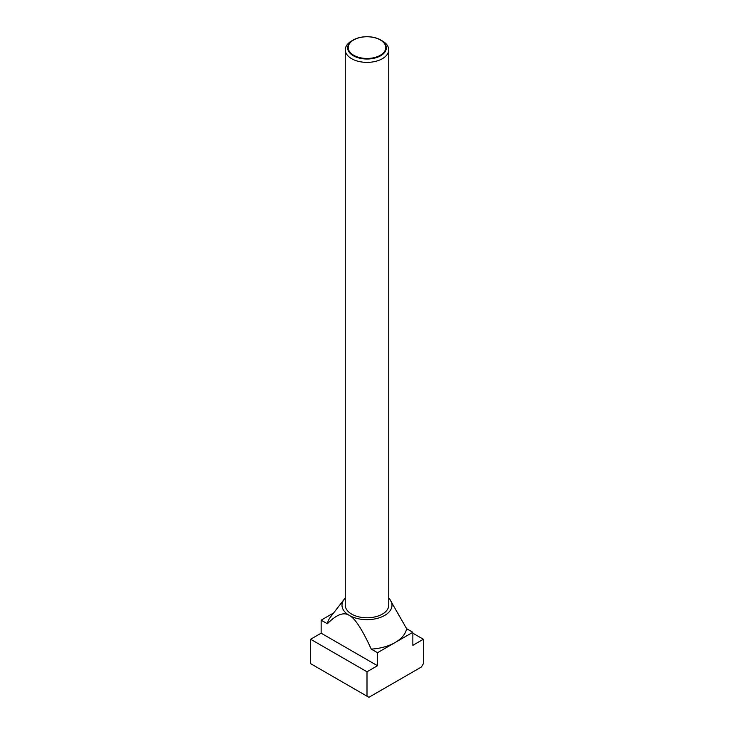 <?xml version="1.0" encoding="UTF-8"?>
<svg xmlns="http://www.w3.org/2000/svg" width="734" height="734" viewBox="0 0 734 734"><rect width="100%" height="100%" fill="white"/><g stroke="black" fill="none" stroke-linecap="round" stroke-linejoin="round"><path stroke-width="1.1" d="M382.368 40.948L380.671 39.966A19.332 11.157 180 0 1 380.671 55.747A19.332 11.157 180 0 1 353.329 55.747A19.332 11.157 180 0 1 353.329 39.966A19.332 11.157 180 0 1 380.671 39.966L382.368 40.948A21.736 12.551 0 0 1 388.736 49.829L388.736 605.229A21.736 12.551 0 0 1 375.322 616.826A21.736 12.551 0 0 1 351.632 614.101A21.736 12.551 0 0 1 345.264 605.229L345.264 49.829A21.736 12.551 0 0 0 351.632 58.702A21.736 12.551 0 0 0 375.322 61.417A21.736 12.551 0 0 0 388.736 49.829M353.329 39.966L351.632 40.948A21.736 12.551 0 0 0 345.264 49.829M353.705 55.279A18.8 10.854 0 0 0 380.295 55.279A18.8 10.854 0 0 0 380.295 39.939A18.8 10.854 0 0 0 353.705 39.939A18.8 10.854 0 0 0 353.705 55.279M412.857 632.295L406.627 628.699A39.856 23.011 180 0 1 395.176 642.507A39.856 23.011 180 0 1 371.266 649.113L377.505 652.709L412.857 632.295L412.857 645.314L423.362 639.25L423.362 663.655L421.435 666.977L368.918 697.3L367 696.19L367 671.784L377.505 665.72L377.505 652.709M388.736 598.1A25.002 14.432 180 0 1 389.818 599.339A25.002 14.432 180 0 1 381.175 617.111A25.002 14.432 180 0 1 349.32 615.431A25.002 14.432 180 0 1 344.182 599.339A25.002 14.432 180 0 1 345.264 598.1M344.182 599.339L330.621 616.844A39.856 23.011 180 0 0 327.373 623.772C336.493 614.505 343.806 611.725 349.32 615.431C354.834 618.092 362.156 629.313 371.266 649.113M406.627 628.699L389.818 599.339M333.621 612.963L321.143 620.166L321.143 633.185L310.638 639.25L310.638 663.655L367 696.19M327.373 623.772L321.143 620.166M423.362 639.25L412.857 633.185M377.505 665.72L321.143 633.185M367 671.784L310.638 639.25"/></g></svg>
